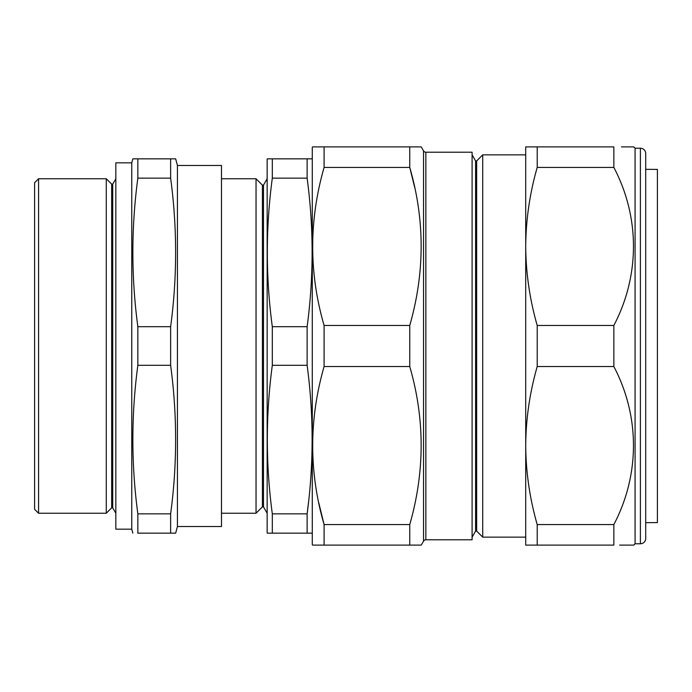 <?xml version="1.0" encoding="UTF-8"?>
<svg xmlns="http://www.w3.org/2000/svg" width="692" height="692" viewBox="0 0 692 692"><rect width="100%" height="100%" fill="white"/><g stroke="black" fill="none" stroke-linecap="round" stroke-linejoin="round"><path stroke-width="1.04" d="M312.282 159.376L312.144 158.84L267.294 158.84L267.155 159.376L267.155 532.624L267.294 533.16L272.311 533.16L267.294 533.16M272.311 513.853L272.311 533.16L307.127 533.16L307.127 513.853L272.311 513.853C265.676 464.341 265.676 414.819 272.311 365.307L272.311 326.693C265.676 277.181 265.676 227.659 272.311 178.147L272.311 158.84L271.394 158.84M267.155 513.248L263.479 506.873L263.479 185.127L267.155 178.752M263.479 185.127L262.415 185.127L256.04 178.752L256.04 513.248L262.415 506.873L262.415 185.127M263.479 506.873L262.415 506.873M308.485 502.626L307.127 513.853C313.77 464.341 313.77 414.819 307.127 365.307L307.127 326.693C313.77 277.181 313.77 227.659 307.127 178.147L307.127 158.84M307.127 533.16L312.144 533.16L307.127 533.16M312.282 532.624L312.144 533.16M221.492 513.248L256.04 513.248M221.492 178.752L256.04 178.752M38.579 513.248L34.6 509.269L34.6 182.731L38.579 178.752L38.579 513.248L106.274 513.248L106.274 178.752L38.579 178.752M177.429 165.475L177.429 526.526L221.492 526.526L221.492 165.475L177.429 165.475L175.647 158.84L170.63 158.84L170.63 178.147L137.846 178.147C131.203 227.659 131.203 277.181 137.846 326.693L137.846 365.307C131.203 414.819 131.203 464.341 137.846 513.853L137.846 533.16L175.647 533.16L170.63 533.16L170.63 513.853C177.273 464.341 177.273 414.819 170.63 365.307L137.846 365.307M170.63 365.307L170.63 326.693C177.273 277.181 177.273 227.659 170.63 178.147M177.429 526.526L175.647 533.16M131.765 529.172L131.765 162.828L115.832 162.828L115.832 529.172L131.765 529.172L132.829 533.16M131.765 162.828L132.829 158.84L137.846 158.84L137.846 178.147M112.727 507.859L111.663 507.859L111.663 184.141L112.727 184.141L112.727 507.859L115.832 513.248M112.727 184.141L115.832 178.752M111.663 184.141L106.274 178.752M111.663 507.859L106.274 513.248M645.705 153.529L645.705 538.471L645.705 522.685L657.4 522.59L657.4 169.41L645.705 169.315L645.705 153.529A5.311 5.311 0 0 0 640.394 148.226L635.083 148.226L633.76 146.894L621.442 146.894M645.705 538.471A5.311 5.311 0 0 1 640.394 543.774L635.083 543.774L633.76 545.106L619.651 545.106M645.705 523.87L645.705 168.13M476.658 160.916L476.658 531.084L482.722 537.139L482.722 154.861L476.658 160.916L475.594 160.916L475.594 531.084L476.658 531.084M475.594 160.916L472.1 154.861M475.594 531.084L472.1 537.139M421.246 545.106L409.75 545.106L421.246 545.106L423.547 541.127A2.656 2.656 0 0 1 425.848 539.795L472.1 539.795L472.1 152.205L425.848 152.205L425.848 539.795M423.547 541.127L423.547 150.873A2.656 2.656 0 0 0 425.848 152.205M312.282 544.578L312.282 147.422L312.594 146.894L324.09 146.894L324.09 167.429C308.9 220.402 308.9 273.08 324.09 325.465L324.09 366.535C308.9 419.508 308.9 472.186 324.09 524.571L324.09 545.106L312.594 545.106L312.282 544.578M482.722 154.861L525.712 154.861L525.712 246.447C525.911 273.124 529.743 299.463 537.208 325.465L613.847 325.465C639.91 275.745 640.1 217.426 613.847 167.429L613.847 146.894L537.208 146.894L537.208 167.429L613.847 167.429M537.208 325.465L537.208 366.535C529.735 392.598 525.903 418.937 525.712 445.553L525.712 537.139L482.722 537.139M423.547 150.873L421.246 146.894L324.09 146.894M414.837 188.042L409.75 167.429L409.75 146.894L421.246 146.894M324.09 167.429L409.75 167.429C424.94 219.814 424.94 272.492 409.75 325.465L324.09 325.465M324.09 545.106L409.75 545.106L409.75 524.571C424.94 471.598 424.94 418.92 409.75 366.535L409.75 325.465M409.75 366.535L324.09 366.535M409.75 524.571L324.09 524.571L318.727 502.626M537.208 167.429C529.735 193.492 525.903 219.831 525.712 246.447L525.712 445.553C525.911 472.229 529.743 498.569 537.208 524.571L613.847 524.571C639.91 474.85 640.1 416.532 613.847 366.535L613.847 325.465M537.208 524.571L537.208 545.106L613.847 545.106L613.847 524.571M537.208 366.535L613.847 366.535M525.712 246.447L525.712 146.894L537.208 146.894M537.208 545.106L525.712 545.106L525.712 445.553M635.083 543.774L635.083 148.226M170.63 158.84L136.93 158.84M175.171 158.84L172.377 158.84M136.099 158.84L133.305 158.84M170.63 326.693L137.846 326.693M170.63 513.853L137.846 513.853M270.563 158.84L267.769 158.84M308.044 158.84L311.668 158.84M307.127 178.147L272.311 178.147M307.127 326.693L272.311 326.693M307.127 365.307L272.311 365.307M640.394 543.774L640.394 148.226"/></g></svg>
